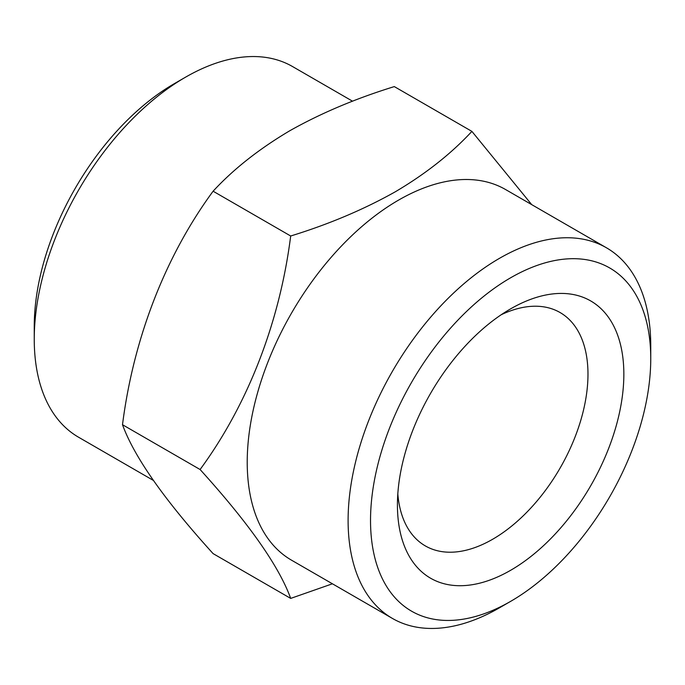 <?xml version="1.0" encoding="UTF-8"?>
<svg xmlns="http://www.w3.org/2000/svg" width="685" height="685" viewBox="0 0 685 685"><rect width="100%" height="100%" fill="white"/><g stroke="black" fill="none" stroke-linecap="round" stroke-linejoin="round"><path stroke-width="1.03" d="M501.283 314.698A134.739 77.79 -60 0 1 560.073 312.531A134.739 77.79 -60 0 1 580.726 420.496A134.739 77.79 -60 0 1 492.703 539.232A134.739 77.79 -60 0 1 425.334 545.911A134.739 77.79 -60 0 1 397.814 493.911M510.633 308.849L510.633 308.849A160.102 92.441 -60 0 1 623.847 374.207A160.102 92.441 -60 0 1 510.633 570.297A160.102 92.441 -60 0 1 397.428 504.931A160.102 92.441 -60 0 1 510.633 308.849L510.633 308.849M471.897 131.383L394.312 86.593C355.601 98.554 320.726 113.29 289.686 130.809C259.033 148.987 233.499 169.118 213.103 191.209C165.453 256.036 133.481 338.244 122.504 424.717C134.217 456.946 164.417 499.913 213.103 553.617L290.688 598.407C278.975 566.178 248.775 523.22 200.088 469.516C247.739 404.689 279.72 322.472 290.688 236C328.946 224.226 363.821 209.49 395.313 191.783C425.65 173.862 451.175 153.731 471.897 131.383L531.706 204.627M153.294 480.373L78.57 437.227A214.003 123.557 -60 0 1 34.25 339.263A214.003 123.557 -60 0 1 185.566 77.165A214.003 123.557 -60 0 1 185.575 77.165A214.003 123.557 -60 0 1 292.572 66.565L352.569 101.209M34.25 339.263L34.25 326.325A198.153 114.404 -60 0 1 174.358 83.639A198.153 114.404 -60 0 1 174.367 83.639L185.566 77.165L174.358 83.639M499.425 607.835A214.003 123.557 -60 0 0 499.433 607.835L510.642 601.361A198.153 114.404 -60 0 1 510.633 601.361A198.153 114.404 -60 0 1 370.525 520.463A198.153 114.404 -60 0 1 510.633 277.785A198.153 114.404 -60 0 1 650.75 358.675A198.153 114.404 -60 0 1 510.642 601.361L499.425 607.835A214.003 123.557 -60 0 1 392.428 618.435L291.545 560.193A214.003 123.557 -60 0 1 258.742 388.703A214.003 123.557 -60 0 1 398.542 200.123A214.003 123.557 -60 0 1 505.547 189.522L606.43 247.773A214.003 123.557 -60 0 1 650.75 345.737A214.003 123.557 -60 0 1 650.639 352.398M332.43 583.791L290.688 598.407M392.428 618.435A214.003 123.557 -60 0 1 359.625 446.945A214.003 123.557 -60 0 1 499.425 258.365A214.003 123.557 -60 0 1 606.43 247.773M290.688 236L213.103 191.209M200.088 469.516L122.504 424.717M650.75 358.675L650.75 345.737"/></g></svg>
